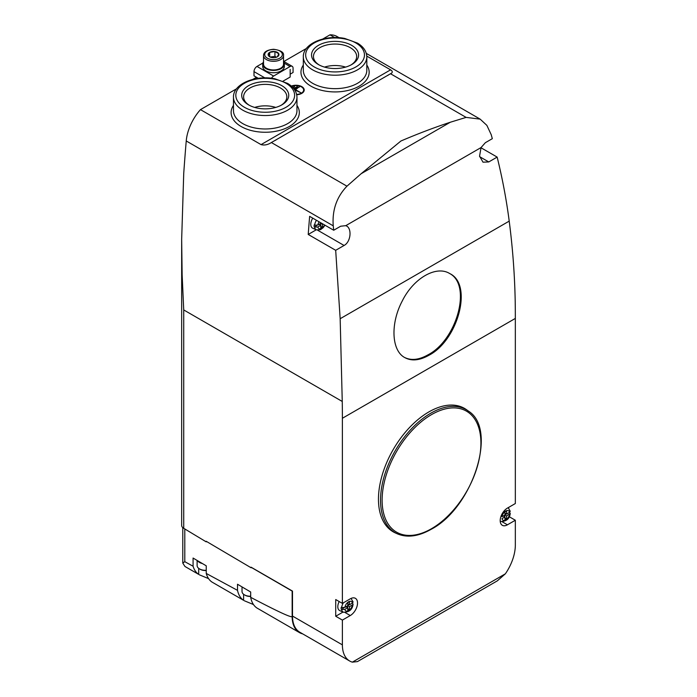 <?xml version="1.0" encoding="UTF-8"?>
<svg xmlns="http://www.w3.org/2000/svg" width="697" height="697" viewBox="0 0 697 697"><rect width="100%" height="100%" fill="white"/><g stroke="black" fill="none" stroke-linecap="round" stroke-linejoin="round"><path stroke-width="1.05" d="M342.384 603.393L335.727 599.551L335.727 616.253L342.384 620.095L350.277 615.538A10.228 5.907 120 0 0 356.969 606.521A10.228 5.907 120 0 0 355.4 598.322A10.228 5.907 120 0 0 350.277 598.828L342.384 603.393L342.384 418.27A1175.926 678.922 -120 0 0 342.253 401.463L340.162 318.729L335.684 250.31L344.083 245.466C351.061 241.868 352.229 227.631 345.782 225.654L340.676 226.22L333.715 230.245L333.244 225.837C332.068 210.198 336.642 196.981 346.958 186.186L271.368 142.536C267.875 144.802 264.433 145.499 261.053 144.619L200.457 109.629A35.277 20.37 120 0 0 186.238 140.96A2022.589 1167.745 120 0 0 183.729 173.457L181.664 239.359L182.135 274.696L183.729 309.938L183.729 528.309A7.057 4.077 180 0 1 181.664 525.425L181.664 239.359M200.457 109.629L236.562 88.789M252.863 79.371L256.487 77.28M262.9 63.018L256.984 66.433A4.234 2.448 120 0 0 253.996 71.617L253.996 75.842L258.308 78.334M283.836 61.493L306.41 48.459M322.711 39.049L329.977 34.85A35.277 20.37 120 0 1 337.017 36.497L339.125 37.708M506.606 514.046L506.606 510.997A5.053 2.919 120 0 0 504.942 511.955L504.942 515.013L502.006 516.704A5.463 3.154 -60 0 1 505.769 511.032A5.463 3.154 -60 0 1 509.542 512.356L506.606 514.046L504.942 513.088M508 507.773A7.798 4.504 -60 0 1 508.392 508.008L510.248 511.249L509.542 512.356M350.87 598.514A7.798 4.504 -60 0 1 351.236 598.74L353.091 601.981L352.386 603.088L349.45 604.778L349.45 601.729A5.053 2.919 120 0 0 347.786 602.687L347.786 605.745L344.849 607.436L341.643 607.531A7.798 4.504 -60 0 1 343.36 602.827M397.508 533.893L395.495 532.996A71.268 41.149 -60 0 1 393.221 449.548A71.268 41.149 -60 0 1 466.633 409.792L468.41 411.091A71.033 41.01 -60 0 0 395.243 450.715A71.033 41.01 -60 0 0 397.508 533.893C407.362 537.971 418.618 536.42 431.277 529.241C472.688 507.686 497.998 429.247 468.41 411.091M342.384 418.27L515.336 318.424L515.336 503.539L507.433 508.096A10.228 5.907 120 0 0 500.751 517.113A10.228 5.907 120 0 0 502.319 525.311A10.228 5.907 120 0 0 507.433 524.806L502.345 521.861M342.384 620.095L342.384 644.864A35.277 20.37 120 0 0 349.685 661.017A35.277 20.37 120 0 0 352.36 662.15L357.456 661.592L497.344 580.836L505.36 573.814A35.277 20.37 120 0 0 515.336 545.01L515.336 520.241L507.433 524.806M508.679 508.244L508.679 507.372M515.336 520.241L509.193 516.695M515.336 318.424A1175.926 678.922 -120 0 0 515.205 301.609C514.708 274.932 512.704 248.106 509.211 221.123C506.466 199.934 502.45 178.589 497.153 157.095L480.965 147.747M349.685 661.017L299.797 632.214A35.277 20.37 -60 0 1 292.496 616.061L292.496 591.1L251.086 567.192L251.086 567.767L206.181 541.273L206.181 541.848L183.729 528.309M320.759 222.77L320.759 223.362L317.823 225.061L314.626 225.157A7.798 4.504 -60 0 1 316.447 220.278M346.958 186.186L361.142 173.719L450.323 122.236L466.119 117.392L480.155 119.135L486.863 125.364L491.202 134.643L492.326 138.668L485.356 142.693L481.061 147.555L479.562 156.145L483.004 162.183L488.763 161.939L497.153 157.095M346.496 226.002L345.782 225.654L481.061 147.555M335.684 250.31L308.213 234.453L316.29 229.792M333.715 230.245L309.642 216.349A2022.589 1167.745 120 0 0 308.213 234.453M296.713 94.74A8.233 4.748 0 0 0 304.214 90A8.233 4.748 0 0 0 299.815 85.792A8.233 4.748 0 0 0 291.311 86.088M283.043 81.148L290.161 77.045L290.161 69.369L290.161 73.682M271.368 142.536L390.52 73.743C392.829 72.662 392.847 71.355 390.581 69.839L366.788 56.1M334.665 37.551L329.977 34.85M449.391 273.372C472.244 284.794 456.866 340.127 427.949 354.86C419.219 359.791 411.535 360.715 404.913 357.622M428.786 355.339C457.885 340.58 473.202 284.533 449.826 273.616C436.305 265.026 413.443 278.225 402.221 301.069C390.276 323.565 391.47 350.635 404.783 357.587C411.518 361.281 419.516 360.532 428.786 355.339M361.142 173.719L400.932 140.994C418.052 133.685 434.519 127.429 450.323 122.236M248.585 104.881A23.515 13.574 0 0 0 281.849 104.881A23.515 13.574 0 0 0 281.849 85.679A23.515 13.574 0 0 0 248.585 85.679A23.515 13.574 0 0 0 248.585 104.881L248.585 104.881M318.433 64.56A23.515 13.574 0 0 0 351.697 64.56A23.515 13.574 0 0 0 351.697 45.357A23.515 13.574 0 0 0 318.433 45.357A23.515 13.574 0 0 0 318.433 64.56L318.433 64.56M275.733 107.425A21.607 12.476 0 0 0 254.701 107.425M281.144 105.273A21.607 12.476 0 0 0 286.824 96.839A21.607 12.476 0 0 0 265.217 84.363A21.607 12.476 0 0 0 243.61 96.839A21.607 12.476 0 0 0 249.291 105.273M345.581 67.104A21.607 12.476 0 0 0 324.549 67.104M350.992 64.952A21.607 12.476 0 0 0 356.672 56.518A21.607 12.476 0 0 0 335.065 44.042A21.607 12.476 0 0 0 313.458 56.518A21.607 12.476 0 0 0 319.139 64.952M290.579 73.917L293.071 72.479L293.071 68.254A4.234 2.448 120 0 0 292.2 66.32A4.234 2.448 120 0 0 290.083 66.529L273.616 76.034A4.234 2.448 120 0 0 271.508 78.256M284.35 64.176L284.35 66.476A10.821 6.247 180 0 1 277.676 72.253A10.821 6.247 180 0 1 265.888 70.894A10.821 6.247 180 0 1 262.717 66.476L262.717 64.176A10.821 6.247 0 0 0 265.888 68.594A10.821 6.247 0 0 0 277.676 69.944A10.821 6.247 0 0 0 284.35 64.176A10.821 6.247 0 0 0 283.531 61.789M263.536 61.789A10.821 6.247 0 0 0 262.717 64.176M263.536 55.533L263.536 64.176A9.993 5.768 0 0 0 266.463 68.254A9.993 5.768 0 0 0 277.362 69.508A9.993 5.768 0 0 0 283.531 64.176L283.531 55.533C284.097 52.388 280.778 50.297 273.59 49.269C266.968 49.931 263.623 52.022 263.536 55.533A9.993 5.768 0 0 0 266.463 59.611A9.993 5.768 0 0 0 277.362 60.866A9.993 5.768 0 0 0 283.531 55.533M269.695 56.788A5.437 3.136 0 0 0 278.783 55.385A5.437 3.136 0 0 0 272.126 51.543A5.437 3.136 0 0 0 269.695 56.788M268.284 55.385L269.695 52.353L274.94 51.543L278.783 53.765L277.371 56.788M276.456 57.215L274.94 56.344L274.94 51.543M269.695 56.745L269.695 52.353M274.94 56.344L270.244 57.067M304.171 90.479A8.233 4.748 0 0 0 303.43 88.937M303.43 92.021A7.676 4.426 0 0 0 303.657 90.959L303.657 90A7.676 4.426 0 0 0 299.544 86.079A7.676 4.426 0 0 0 291.616 86.358M292.871 87.604L294.578 86.628L292.609 87.325M293.82 88.719L297.392 86.655L293.585 88.423M297.018 86.872L297.018 86.437M295.232 89.93L299.379 86.672L294.43 89.53M299.379 87.108L299.379 86.672M294.639 89.843L300.825 92.727L295.232 89.495M296.643 94.417A7.676 4.426 0 0 0 303.657 90M324.567 224.965A5.463 3.154 -60 0 1 320.69 228.703A5.463 3.154 -60 0 1 317.823 226.978L314.626 227.074A7.798 4.504 -60 0 0 316.421 229.853L312.753 228.224A8.233 4.748 -60 0 1 312.753 218.144M317.823 226.978L320.759 225.288L320.759 228.337A5.053 2.919 120 0 0 322.423 227.379L322.423 224.329L322.946 224.025M314.626 227.074L316.682 225.436M314.626 225.157L314.19 224.948A7.85 4.53 120 0 0 314.19 226.873M320.515 225.14L320.515 223.51M319.104 224.329L320.759 225.288M320.759 226.42L322.423 227.379M320.759 223.362L322.423 224.329M344.849 609.361L347.786 607.662L347.786 610.72A5.053 2.919 120 0 0 349.45 609.753L349.45 606.704L352.386 605.005A5.463 3.154 -60 0 1 348.622 610.677A5.463 3.154 -60 0 1 344.849 609.361L341.643 609.457A7.798 4.504 -60 0 0 343.447 612.227L339.779 610.607A8.233 4.748 -60 0 1 339.195 601.546M335.727 616.253L343.029 612.044M352.386 605.005L353.091 604.133L352.194 602.905M341.643 609.457L343.708 607.81M341.643 607.531L341.216 607.322A7.85 4.53 120 0 0 341.216 609.248M509.542 514.273A5.463 3.154 -60 0 1 505.769 519.945A5.463 3.154 -60 0 1 502.006 518.629L504.942 516.93L504.942 519.988A5.053 2.919 120 0 0 506.606 519.021L506.606 515.972L510.248 513.401L509.35 512.173M347.542 607.514L347.542 605.885M347.786 605.458L349.197 604.639M347.786 603.82L349.45 604.778M346.121 606.704L347.786 607.662M347.786 608.795L349.45 609.753M347.786 605.745L349.45 606.704M504.689 516.782L504.689 515.153M504.942 514.717L506.353 513.907M503.278 515.972L504.942 516.93M504.942 518.063L506.606 519.021M504.942 515.013L506.606 515.972M206.181 541.848L206.678 541.56M251.086 567.767L251.582 567.48M184.792 561.686L182.78 563.071L184.844 566.321A35.277 20.37 120 0 0 186.047 567.114L198.697 574.389A35.277 20.37 -60 0 1 193.078 566.234L184.792 561.686L184.792 528.918M292.496 591.291L251.504 567.524M302.672 633.869A35.277 20.37 -60 0 1 299.466 632.597A35.277 20.37 -60 0 1 292.156 616.444L292.156 591.483M237.511 590.35L206.242 573.448A35.277 20.37 120 0 0 212.001 582.073L243.602 600.317A35.277 20.37 -60 0 1 237.511 590.35L237.511 584.243L250.685 592.006L250.685 597.329A35.277 20.37 120 0 0 256.905 607.993L299.466 632.597M292.156 616.444C292.069 618.187 278.242 611.809 250.685 597.329M193.078 566.234L193.078 558.053L206.242 565.816L206.242 573.448M253.473 604.552L244.29 600.736M208.577 578.632L199.386 574.816M197.12 560.44L197.12 565.563A8.233 4.748 0 0 0 199.534 568.918L200.196 569.31A7.292 4.208 0 0 0 206.242 570.503M197.626 560.736A8.233 4.748 0 0 0 202.357 563.524M199.534 568.918A8.233 4.748 0 0 0 206.242 570.285M242.025 586.9L242.025 591.483A8.233 4.748 0 0 0 244.429 594.846L245.1 595.229A7.292 4.208 0 0 0 250.685 596.458M243.645 587.859A8.233 4.748 0 0 0 245.213 588.782M244.429 594.846A8.233 4.748 0 0 0 250.685 596.231M344.849 607.436A5.463 3.154 -60 0 1 348.622 601.764A5.463 3.154 -60 0 1 352.386 603.088M352.36 662.15L505.36 573.814M342.253 401.463L183.729 309.938M342.384 644.864L292.496 616.061M317.823 225.061A5.463 3.154 -60 0 1 319.139 221.829M340.162 318.729L509.211 221.123M333.244 225.837L186.238 140.96M303.317 65.056A34.101 19.69 0 0 0 310.949 86.158A34.101 19.69 0 0 0 353.736 88.711A34.101 19.69 0 0 0 366.814 65.056M233.469 105.378A34.101 19.69 0 0 0 241.101 126.488A34.101 19.69 0 0 0 283.897 129.041A34.101 19.69 0 0 0 296.966 105.378M261.053 144.619L333.88 102.572M334.394 102.276L390.581 69.839M466.119 117.392L390.52 73.743M233.469 97.205L233.469 110.649A31.748 18.331 0 0 0 242.765 123.604A31.748 18.331 0 0 0 277.371 127.577A31.748 18.331 0 0 0 296.966 110.649L296.966 97.205C296.739 91.638 293.62 87.047 287.626 83.422L274.906 78.778C255.799 74.779 233.077 83.727 233.469 97.205A31.748 18.331 0 0 0 242.765 110.161A31.748 18.331 0 0 0 277.371 114.142A31.748 18.331 0 0 0 296.966 97.205M244.429 107.286A29.396 16.972 0 0 0 293.611 99.68A29.396 16.972 0 0 0 257.611 78.892A29.396 16.972 0 0 0 244.429 107.286M303.317 56.875L303.317 70.319A31.748 18.331 0 0 0 312.613 83.283A31.748 18.331 0 0 0 347.219 87.256A31.748 18.331 0 0 0 366.814 70.319L366.814 56.875C366.587 51.317 363.468 46.725 357.474 43.101L344.754 38.457C325.647 34.458 302.925 43.406 303.317 56.875A31.748 18.331 0 0 0 312.613 69.839A31.748 18.331 0 0 0 347.219 73.812A31.748 18.331 0 0 0 366.814 56.875M314.277 66.956A29.396 16.972 0 0 0 363.459 59.35A29.396 16.972 0 0 0 327.459 38.562A29.396 16.972 0 0 0 314.277 66.956M431.521 528.701A69.866 40.339 -60 0 1 388.734 467.835A69.866 40.339 -60 0 1 474.3 418.435A69.866 40.339 -60 0 1 431.521 528.701M290.083 66.529L284.202 63.131M273.616 76.034L256.984 66.433M264.843 77.881L253.996 71.617M267.3 58.173A8.817 5.088 0 0 0 282.05 55.891A8.817 5.088 0 0 0 271.255 49.653A8.817 5.088 0 0 0 267.3 58.173M344.083 245.466L317.605 230.184M488.763 161.939L479.641 156.668M350.277 615.538L345.189 612.593M500.603 521.495A7.798 4.504 -60 0 1 500.228 521.295L500.603 521.495C506.397 521.539 509.612 518.838 510.248 513.401M198.697 568.36L198.697 574.389M243.602 594.28L243.602 600.317M480.155 119.135L366.317 53.408M275.184 140.437L276.143 139.879M387.558 75.555L388.203 75.18M292.2 66.32L283.531 61.31M316.421 229.853L320.472 229.705L323.242 227.631L324.95 225.183M343.447 612.227C349.241 612.271 352.455 609.57 353.091 604.133M182.78 563.019L182.78 527.62"/></g></svg>
